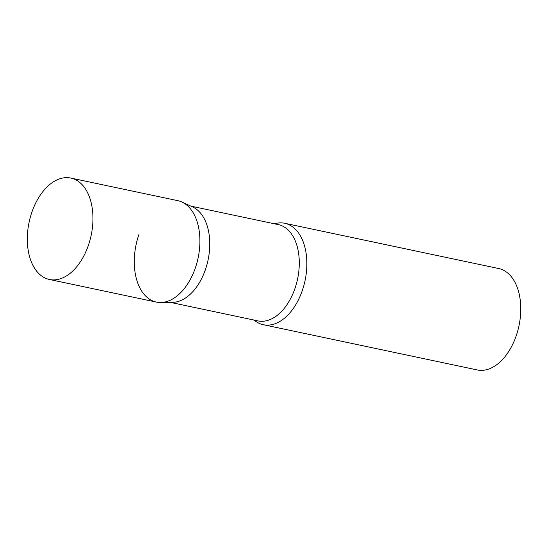 <?xml version="1.0" encoding="UTF-8"?>
<svg xmlns="http://www.w3.org/2000/svg" width="548" height="548" viewBox="0 0 548 548"><rect width="100%" height="100%" fill="white"/><g stroke="black" fill="none" stroke-linecap="round" stroke-linejoin="round"><path stroke-width="0.82" d="M49.409 279.473L156.365 302.092A51.834 31.716 -78.1 0 0 196.759 263.451A51.834 31.716 -78.1 0 0 184.299 203.315A51.834 31.716 -78.1 0 0 177.812 200.671L70.856 178.059A51.834 31.716 -78.1 0 0 30.462 216.7A51.834 31.716 -78.1 0 0 42.922 276.836A51.834 31.716 -78.1 0 0 49.409 279.473A51.834 31.716 -78.1 0 0 89.803 240.832A51.834 31.716 -78.1 0 0 77.343 180.696A51.834 31.716 -78.1 0 0 70.856 178.059M160.694 302.517A51.834 31.716 101.9 0 0 195.04 268.808A51.834 31.716 101.9 0 0 181.943 202.041L192.711 206.98A49.204 30.106 101.9 0 1 205.151 270.363A49.204 30.106 101.9 0 1 172.545 302.359L160.694 302.517A51.834 31.716 101.9 0 1 139.13 233.955M274.466 223.796A51.834 31.716 101.9 0 1 284.761 223.289A51.834 31.716 101.9 0 1 301.996 291.426A51.834 31.716 101.9 0 1 263.321 324.711A51.834 31.716 101.9 0 1 254.108 320.08M284.761 223.289L498.673 268.527A51.834 31.716 101.9 0 1 515.908 336.664A51.834 31.716 101.9 0 1 477.226 369.941L263.321 324.711M190.807 206.11L278.302 224.612A49.204 30.106 101.9 0 1 294.666 289.296A49.204 30.106 101.9 0 1 257.944 320.888L170.449 302.386"/></g></svg>
